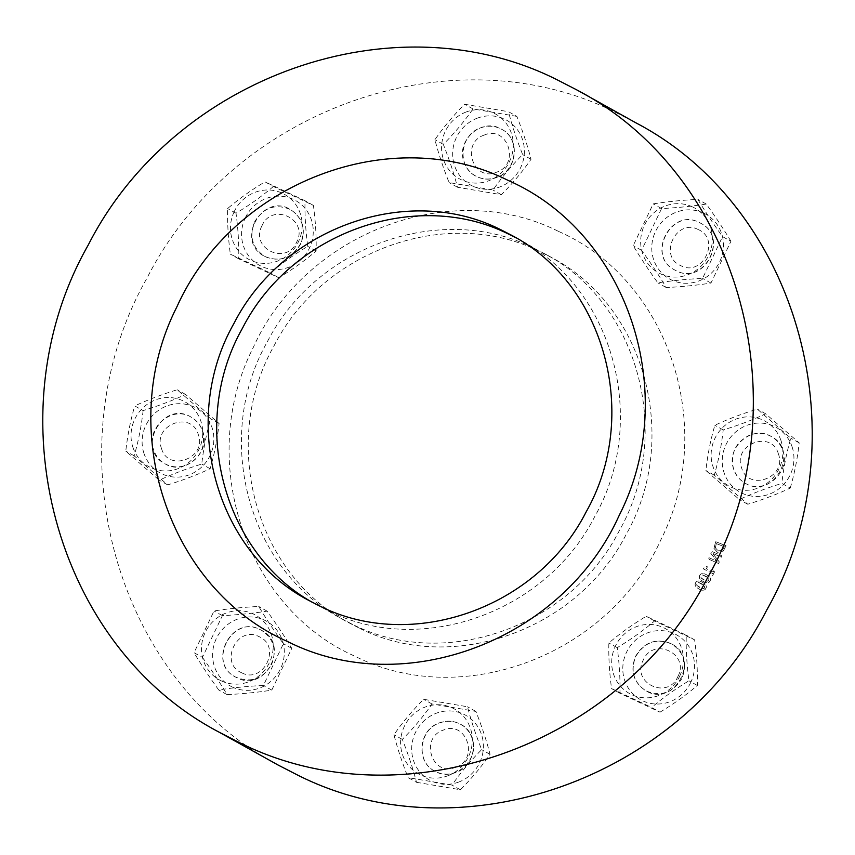 <?xml version="1.0" encoding="UTF-8"?>
<svg xmlns="http://www.w3.org/2000/svg" width="855" height="855" viewBox="0 0 855 855"><rect width="100%" height="100%" fill="white"/><g stroke="black" fill="none" stroke-linecap="round" stroke-linejoin="round"><path stroke-width="0.64" stroke-dasharray="4.28 3.21" d="M533.509 247.982C441.33 201.62 316.232 245.738 267.284 341.882C212.606 437.856 248.003 569.74 341.594 618.721L353.062 624.62C445.241 670.983 570.349 626.865 619.287 530.72C673.964 434.746 638.567 302.862 544.977 253.882L533.509 247.982M515.939 237.765L520.235 240.084C613.815 289.076 649.223 420.949 594.546 516.922C545.597 613.067 420.5 657.196 328.309 610.823L312.609 602.486M464.009 161.894C466.125 168.061 469.951 172.742 475.508 175.916C482.252 179.518 489.327 179.988 496.702 177.338C517.318 170.701 520.556 138.499 501.532 129.223C482.37 117.039 455.544 140.391 464.009 161.894M480.531 127.919C487.906 125.258 494.981 125.738 501.735 129.329C520.748 138.606 517.51 170.808 496.894 177.445C489.52 180.095 482.455 179.625 475.701 176.034C456.677 166.757 459.915 134.556 480.531 127.919M484.283 135.058C460.182 142.935 473.221 182.371 496.563 172.208C520.663 164.331 507.624 124.883 484.283 135.058M477.165 118.214A37.096 35.472 119.1 0 1 523.655 158.549A37.096 35.472 119.1 0 1 464.735 180.961A37.096 35.472 119.1 0 1 477.165 118.214M516.848 116.376L472.986 108.927C464.318 121.421 454.433 133.23 443.296 144.356C449.26 159.34 453.984 173.64 457.478 187.245L501.34 194.705C512.466 183.579 522.362 171.77 531.03 159.276C527.535 145.66 522.811 131.36 516.848 116.376L508.469 111.706C511.963 125.322 516.687 139.621 522.651 154.605C511.514 165.72 501.629 177.541 492.961 190.034L449.099 182.575C443.136 167.591 438.412 153.302 434.917 139.686C443.585 127.192 453.481 115.382 464.607 104.257L508.469 111.706M466.071 112.026A37.096 35.472 -60.9 0 0 453.642 174.773A37.096 35.472 -60.9 0 0 512.562 152.361A37.096 35.472 -60.9 0 0 466.071 112.026M472.986 108.927L464.607 104.257M531.03 159.276L522.651 154.605M443.296 144.356L434.917 139.686M457.478 187.245L449.099 182.575M501.34 194.705L492.961 190.034M265.873 256.981C280.6 262.175 292.164 257.783 300.543 243.782C306.047 229.311 302.681 217.897 290.444 209.518C262.442 192.022 234.794 241.612 264.409 256.222L265.873 256.981M254.491 222.065C263.447 207.444 275.502 203.308 290.636 209.625C302.873 218.004 306.24 229.418 300.736 243.899C291.779 258.509 279.735 262.656 264.601 256.329C252.364 247.961 248.997 236.536 254.491 222.065M261.983 225.741C249.735 248.559 286.564 265.948 296.664 242.115C308.912 219.297 272.082 201.919 261.983 225.741M245.342 217.726A37.096 35.472 119.1 0 1 307.34 211.484A37.096 35.472 119.1 0 1 279.585 269.411A37.096 35.472 119.1 0 1 245.342 217.726M273.365 186.508C262.143 196.094 249.692 204.997 236.012 213.205C238.15 229.097 239.047 244.306 238.716 258.819L278.762 277.725C292.453 269.507 304.893 260.604 316.115 251.017C316.446 236.504 315.548 221.306 313.411 205.414L273.365 186.508L264.986 181.837L305.032 200.743C304.701 215.257 305.609 230.465 307.736 246.347C294.056 254.566 281.605 263.468 270.394 273.055L230.337 254.149C228.21 238.256 227.302 223.059 227.633 208.535C238.855 198.948 251.306 190.045 264.986 181.837M234.249 211.538A37.096 35.472 -60.9 0 0 268.491 263.222A37.096 35.472 -60.9 0 0 296.247 205.296A37.096 35.472 -60.9 0 0 234.249 211.538M236.012 213.205L227.633 208.535M313.411 205.414L305.032 200.743M238.716 258.819L230.337 254.149M278.762 277.725L270.394 273.055M316.115 251.017L307.736 246.347M186.166 465.184C200.572 458.045 206.012 446.684 202.496 431.091C200.38 424.924 196.543 420.254 190.996 417.069C162.995 399.563 135.357 449.153 164.962 463.773C171.716 467.364 178.781 467.835 186.166 465.184M153.654 449.858C145.2 428.355 172.026 404.992 191.189 417.176C196.746 420.361 200.572 425.031 202.688 431.198C211.153 452.701 184.327 476.064 165.154 463.88C159.607 460.695 155.781 456.025 153.654 449.858M161.499 448.469C168.275 472.868 207.327 458.013 198.275 434.49C191.488 410.09 152.436 424.946 161.499 448.469M143.961 453.364A37.096 35.472 119.1 0 1 185.161 404.191A37.096 35.472 119.1 0 1 204.826 463.709A37.096 35.472 119.1 0 1 143.961 453.364M143.116 410.592C141.364 426.356 138.382 441.426 134.16 455.811L167.666 484.881C183.056 480.189 197.206 474.803 210.138 468.732C214.349 454.347 217.33 439.267 219.094 423.514L185.578 394.444C172.657 400.514 158.506 405.901 143.116 410.592L134.737 405.922C147.659 399.851 161.819 394.465 177.199 389.773L210.715 418.843C206.493 433.229 203.511 448.298 201.759 464.062C186.369 468.754 172.218 474.14 159.287 480.211L125.781 451.141C127.534 435.387 130.516 420.307 134.737 405.922M132.867 447.176A37.096 35.472 -60.9 0 0 193.732 457.521A37.096 35.472 -60.9 0 0 174.067 398.013A37.096 35.472 -60.9 0 0 132.867 447.176M134.16 455.811L125.781 451.141M185.578 394.444L177.199 389.773M167.666 484.881L159.287 480.211M210.138 468.732L201.759 464.062M219.094 423.514L210.715 418.843M271.569 664.549C277.073 650.078 273.707 638.653 261.47 630.285L259.995 629.537C231.855 614.371 206.718 662.914 235.435 676.989C250.568 683.316 262.613 679.169 271.569 664.549M237.092 677.844L235.627 677.096C206.921 663.031 232.047 614.478 260.198 629.643L261.662 630.392C290.369 644.467 265.242 693.01 237.092 677.844M241.687 672.778C263.522 684.449 281.926 646.059 259.012 636.622C237.177 624.941 218.784 663.33 241.687 672.778M232.421 687.078A37.096 35.472 119.1 0 1 228.68 623.797A37.096 35.472 119.1 0 1 284.245 650.035A37.096 35.472 119.1 0 1 232.421 687.078M202.411 657.377C211.869 670.48 220.098 682.899 227.088 694.634C243.215 693.811 258.114 692.315 271.772 690.124L291.779 648.379C284.779 636.644 276.56 624.236 267.091 611.133C253.433 613.313 238.534 614.82 222.407 615.632L202.411 657.377L194.032 652.707L214.028 610.962C227.697 608.771 242.596 607.274 258.723 606.462C265.713 618.186 273.942 630.605 283.4 643.708L263.393 685.454C247.266 686.266 232.378 687.773 218.709 689.964C209.251 676.861 201.021 664.442 194.032 652.707M221.338 680.901A37.096 35.472 -60.9 0 0 273.151 643.847A37.096 35.472 -60.9 0 0 217.587 617.609A37.096 35.472 -60.9 0 0 221.338 680.901M227.088 694.634L218.709 689.964M222.407 615.632L214.028 610.962M271.772 690.124L263.393 685.454M291.779 648.379L283.4 643.708M267.091 611.133L258.723 606.462M472.067 738.293C469.951 732.126 466.114 727.455 460.567 724.27C453.813 720.68 446.748 720.209 439.363 722.86C418.747 729.497 415.519 761.698 434.532 770.975C453.695 783.159 480.531 759.796 472.067 738.293M455.929 772.493C448.544 775.143 441.479 774.673 434.725 771.082C415.712 761.805 418.939 729.604 439.555 722.967C446.941 720.316 454.005 720.786 460.76 724.377C479.773 733.654 476.534 765.856 455.929 772.493M455.587 767.256C479.687 759.379 466.648 719.942 443.307 730.106C419.207 737.983 432.245 777.43 455.587 767.256M458.9 781.983A37.096 35.472 119.1 0 1 412.409 741.648A37.096 35.472 119.1 0 1 471.329 719.237A37.096 35.472 119.1 0 1 458.9 781.983M416.503 782.304L460.364 789.753C471.49 778.627 481.386 766.817 490.054 754.324C486.559 740.708 481.835 726.419 475.882 711.435L432.01 703.975C423.353 716.469 413.457 728.289 402.331 739.404C408.284 754.388 413.008 768.688 416.503 782.304L408.124 777.633C402.171 762.649 397.447 748.349 393.952 734.744C402.609 722.24 412.505 710.43 423.642 699.305L467.503 706.764C470.987 720.37 475.722 734.669 481.675 749.653C470.549 760.779 460.653 772.589 451.985 785.082L408.124 777.633M447.806 775.795A37.096 35.472 -60.9 0 0 460.236 713.049A37.096 35.472 -60.9 0 0 401.316 735.46A37.096 35.472 -60.9 0 0 447.806 775.795M460.364 789.753L451.985 785.082M402.331 739.404L393.952 734.744M490.054 754.324L481.675 749.653M475.882 711.435L467.503 706.764M432.01 703.975L423.642 699.305M670.192 643.217C655.464 638.012 643.911 642.415 635.522 656.405C630.017 670.876 633.395 682.301 645.632 690.669C673.633 708.175 701.271 658.585 671.667 643.975L670.192 643.217M681.959 678.346C673.003 692.967 660.958 697.103 645.824 690.776C633.587 682.408 630.221 670.993 635.714 656.512C644.67 641.902 656.726 637.755 671.859 644.082C684.096 652.451 687.463 663.875 681.959 678.346M677.887 676.572C690.135 653.754 653.306 636.366 643.206 660.199C630.958 683.006 667.787 700.395 677.887 676.572M690.733 682.472A37.096 35.472 119.1 0 1 628.724 688.713A37.096 35.472 119.1 0 1 656.48 630.787A37.096 35.472 119.1 0 1 690.733 682.472M659.985 712.172C673.676 703.964 686.116 695.062 697.338 685.475C697.669 670.951 696.772 655.753 694.634 639.861L654.588 620.954C643.366 630.541 630.915 639.444 617.235 647.663C619.373 663.544 620.27 678.752 619.939 693.266L659.985 712.172L651.617 707.502L611.56 688.596C609.433 672.703 608.525 657.506 608.856 642.992C620.078 633.405 632.529 624.503 646.209 616.284L686.255 635.19C685.924 649.704 686.832 664.912 688.959 680.804C675.279 689.012 662.828 697.915 651.617 707.502M679.639 676.284A37.096 35.472 -60.9 0 0 645.386 624.599A37.096 35.472 -60.9 0 0 617.631 682.525A37.096 35.472 -60.9 0 0 679.639 676.284M697.338 685.475L688.959 680.804M619.939 693.266L611.56 688.596M694.634 639.861L686.255 635.19M654.588 620.954L646.209 616.284M617.235 647.663L608.856 642.992M749.899 435.013C735.492 442.142 730.052 453.503 733.569 469.096C735.685 475.273 739.522 479.944 745.068 483.128C773.07 500.624 800.718 451.034 771.103 436.424C764.349 432.833 757.284 432.363 749.899 435.013M782.795 450.553C791.26 472.056 764.423 495.419 745.261 483.235C739.714 480.05 735.877 475.38 733.761 469.213C725.297 447.71 752.133 424.347 771.296 436.531C776.842 439.716 780.679 444.386 782.795 450.553M778.371 453.834C771.595 429.445 732.543 444.301 741.595 467.824C748.382 492.224 787.434 477.368 778.371 453.834M792.104 446.834A37.096 35.472 119.1 0 1 750.914 495.996A37.096 35.472 119.1 0 1 731.239 436.488A37.096 35.472 119.1 0 1 792.104 446.834M790.234 488.087C794.455 473.702 797.437 458.622 799.19 442.869L765.685 413.799C752.763 419.869 738.602 425.256 723.223 429.947C721.47 445.712 718.478 460.781 714.267 475.166L747.772 504.236C763.162 499.544 777.313 494.158 790.234 488.087L781.855 483.417C766.475 488.109 752.315 493.495 739.393 499.566L705.888 470.496C707.641 454.742 710.623 439.662 714.844 425.277C727.765 419.207 741.916 413.82 757.306 409.128L790.811 438.198C786.6 452.584 783.608 467.653 781.855 483.417M781.01 440.646A37.096 35.472 -60.9 0 0 720.145 430.3A37.096 35.472 -60.9 0 0 739.821 489.819A37.096 35.472 -60.9 0 0 781.01 440.646M799.19 442.869L790.811 438.198M747.772 504.236L739.393 499.566M765.685 413.799L757.306 409.128M723.223 429.947L714.844 425.277M714.267 475.166L705.888 470.496M703.644 213.109A37.096 35.472 119.1 0 1 707.395 276.4A37.096 35.472 119.1 0 1 651.82 250.162A37.096 35.472 119.1 0 1 703.644 213.109M676.07 270.661L674.606 269.902C645.888 255.837 671.025 207.295 699.166 222.45L700.63 223.208C729.347 237.273 704.221 285.816 676.07 270.661M730.95 241.302C723.95 229.568 715.721 217.149 706.262 204.046C692.603 206.237 677.705 207.744 661.578 208.556L641.571 250.301C651.029 263.404 659.258 275.823 666.259 287.547C682.386 286.735 697.285 285.239 710.943 283.048L730.95 241.302L722.571 236.632L702.564 278.377C686.437 279.19 671.538 280.697 657.88 282.877C648.421 269.774 640.192 257.366 633.192 245.631L653.199 203.885C666.857 201.695 681.756 200.198 697.883 199.375C704.883 211.11 713.113 223.529 722.571 236.632M692.55 206.931A37.096 35.472 -60.9 0 0 640.726 243.974A37.096 35.472 -60.9 0 0 696.301 270.212A37.096 35.472 -60.9 0 0 692.55 206.931M706.262 204.046L697.883 199.375M710.943 283.048L702.564 278.377M661.578 208.556L653.199 203.885M641.571 250.301L633.192 245.631M666.259 287.547L657.88 282.877M699.668 587.524L696.921 585.44L696.782 583.377L698.674 582.458L701.827 583.815L704.541 585.857L704.702 587.984L702.821 588.881L696.836 585.397L696.697 583.324L698.588 582.405L704.456 585.803L704.616 587.93L702.735 588.828L699.582 587.481M695.617 582.704C694.346 584.884 695.404 586.936 698.781 588.86L698.866 588.903C702.265 590.912 704.573 590.816 705.781 588.603C707.074 586.423 706.016 584.36 702.618 582.437L702.543 582.394C699.123 580.374 696.825 580.481 695.617 582.704L695.703 582.747C694.431 584.927 695.489 586.979 698.866 588.903L698.781 588.86C702.179 590.858 704.488 590.762 705.696 588.55C706.989 586.37 705.931 584.318 702.543 582.394L702.618 582.437C699.208 580.427 696.911 580.524 695.703 582.747M703.922 580.053L701.036 578.001L700.833 575.939L702.703 574.966L706.262 576.43L708.752 578.236L708.977 580.353L707.117 581.304L701.121 578.044L700.918 575.992L702.789 575.02L708.667 578.194L708.891 580.299L707.032 581.261L703.836 580M699.743 575.351C698.535 577.574 699.647 579.583 703.077 581.4C706.54 583.302 708.848 583.131 709.992 580.898C711.221 578.675 710.11 576.655 706.658 574.838C703.184 572.925 700.886 573.096 699.743 575.351L699.828 575.394C698.62 577.617 699.732 579.637 703.163 581.453C706.625 583.356 708.934 583.185 710.077 580.94C711.307 578.728 710.195 576.708 706.743 574.881C703.27 572.968 700.972 573.139 699.828 575.394M718.606 563.53L719.322 561.949L712.61 553.345L721.438 557.225L722.037 555.9L711.788 551.4L710.89 553.409L717.067 561.275L708.955 557.706L708.357 559.031L718.606 563.53L719.237 561.895L712.525 553.292L721.353 557.182L721.951 555.857L711.702 551.357L710.804 553.367L716.982 561.233L708.87 557.663L708.271 558.988L718.521 563.488M715.411 547.82L716.308 543.577L724.324 546.74L721.962 550.556L718.115 550.802L715.325 547.777L716.308 543.577M716.394 543.62L724.324 546.74M724.409 546.794L721.962 550.556M722.048 550.609L718.115 550.802L715.325 547.777M713.936 548.333L717.431 552.255L722.689 551.774L726.109 545.779L715.699 541.664L713.936 548.333L717.516 552.309L722.689 551.774M716.533 551.838L717.516 552.309L716.533 551.838M722.774 551.817L726.194 545.832L715.785 541.707L714.021 548.376M712.546 575.81L715.133 570.723L714.107 570.21L713.156 572.102L706.454 568.735L707.416 566.844L706.497 566.384L704.007 567.838L703.462 568.917L712.471 573.438L711.531 575.297L712.546 575.81L715.047 570.67L714.021 570.157L713.07 572.048L706.369 568.682L707.331 566.79L706.412 566.331L703.922 567.784L703.376 568.874L712.386 573.395L711.446 575.244L712.461 575.757M277.961 764.969C113.245 678.752 50.947 446.652 147.178 277.747C233.319 108.521 453.492 30.866 615.739 112.475L635.928 122.853M558.71 231.491C669.005 279.97 717.901 427.928 660.712 540.104C609.134 654.941 462.651 710.655 355.167 656.33C244.883 607.862 195.977 459.905 253.166 347.718C304.743 232.891 451.237 177.167 558.71 231.491M359.891 628.425C452.071 674.787 577.168 630.669 626.117 534.525C680.794 438.551 645.397 306.678 551.806 257.686L540.339 251.787C448.159 205.424 323.062 249.542 274.113 345.687C219.436 441.661 254.833 573.545 348.423 622.526L359.891 628.425M699.358 222.557L700.833 223.315C729.539 237.38 704.413 285.933 676.262 270.768L674.798 270.02C646.081 255.944 671.218 207.402 699.358 222.557M698.182 229.535C676.348 217.854 657.944 256.254 680.858 265.691C702.692 277.373 721.086 238.983 698.182 229.535M341.594 618.721L348.423 622.526M544.977 253.882L551.806 257.686M308.313 600.167L316.842 604.923M511.707 235.328L520.235 240.084"/><path stroke-width="1.28" d="M312.609 602.486C221.915 551.903 188.87 422.488 242.531 328.096C291.48 231.94 416.577 187.822 508.768 234.185L515.939 237.765M577.039 90.032L635.928 122.853C800.633 209.069 862.93 441.169 766.711 610.085C680.559 779.3 460.385 856.956 298.139 775.346L277.961 764.969L219.072 732.147L239.261 742.525C401.508 824.135 621.681 746.479 707.822 577.253C804.053 408.348 741.755 176.248 577.039 90.032L556.861 79.654C394.615 -1.956 174.441 75.7 88.289 244.915C-7.93 413.831 54.367 645.931 219.072 732.147M319.781 606.067L308.313 600.167C214.723 551.186 179.326 419.303 234.003 323.329C282.952 227.184 408.049 183.066 500.228 229.429L511.707 235.328C605.287 284.309 640.684 416.193 586.006 512.166C537.068 608.311 411.96 652.429 319.781 606.067M287.622 641.581C404.255 700.534 563.21 640.074 619.17 515.469C681.232 393.738 628.168 233.191 508.501 180.587C391.868 121.634 232.913 182.104 176.942 306.71C114.891 428.441 167.954 588.988 287.622 641.581"/></g></svg>
